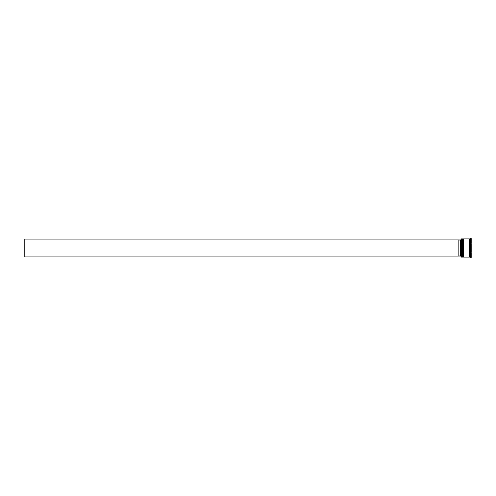 <?xml version="1.0" encoding="UTF-8"?>
<svg xmlns="http://www.w3.org/2000/svg" width="496" height="496" viewBox="0 0 496 496"><rect width="100%" height="100%" fill="white"/><g stroke="black" fill="none" stroke-linecap="round" stroke-linejoin="round"><path stroke-width="0.37" stroke-dasharray="2.48 1.86" d="M461.968 248L461.968 256.872L461.968 248M462.477 257.089L462.477 238.911M463.059 248L463.059 256.872L463.059 248M463.568 257.089L463.568 238.911M469.6 257.089L469.6 238.911M461.02 238.985L461.02 257.015M461.094 257.089L461.094 238.911M461.751 238.911L461.751 257.089M462.836 238.911L462.836 257.089M470.326 257.089L470.326 238.911M470.475 238.768L470.475 244.082L471.2 243.592L471.2 252.408L471.2 243.592L471.2 252.408L470.692 252.408L470.475 244.082L470.475 257.232M471.2 253.034L471.2 257.443L471.2 253.034L471.2 257.443L470.692 257.443L470.692 253.034L470.475 257.201M469.235 257.089L469.235 238.911M471.2 248L471.2 245.619L471.2 248M470.475 248L470.475 245.619L471.2 245.619L470.475 245.619L470.475 250.381L471.2 250.381L470.475 250.381L470.475 248M461.02 256.903L460.66 255.917L460.66 240.083L461.02 239.097L24.8 239.097L24.8 256.903L461.02 256.903L461.02 256.283M461.02 239.717L461.02 239.097M460.66 255.917L458.843 255.917L458.843 240.083L460.66 240.083M471.2 253.419L471.2 255.806L471.2 253.419L470.475 253.419L470.475 255.806L471.2 255.806L470.475 255.806L470.475 253.419L470.475 255.806L470.475 253.419L471.2 253.419L471.2 255.806L471.2 253.419M471.2 240.194L471.2 242.581L471.2 240.194L470.475 240.194L470.475 242.581L471.2 242.581L470.475 242.581L470.475 240.194L471.2 240.194L471.2 242.581L471.2 240.194M471.2 245.619L471.2 250.381L471.2 245.619M471.2 238.557L471.2 242.966L471.2 238.557L471.2 242.966L470.692 242.966L470.692 238.557M463.568 248L463.568 239.128L463.568 248M462.477 248L462.477 239.128L462.477 248M470.475 242.718L470.475 238.799M470.475 251.918L470.475 244.082M470.475 250.381L470.475 245.619L470.475 250.381M470.475 242.581L470.475 240.194L470.475 242.581M458.843 255.917L458.843 240.083L458.843 255.917M462.185 257.089L462.185 238.911M462.26 238.911L462.26 257.089M463.276 257.089L463.276 238.911M463.351 238.911L463.351 257.089M461.968 256.872L462.477 256.872M463.059 256.872L463.568 256.872M463.059 239.128L463.568 239.128M461.968 239.128L462.477 239.128"/><path stroke-width="0.74" d="M462.185 257.089L462.26 238.911L462.185 257.089L461.968 239.128L461.751 257.089L461.751 238.911L461.094 238.911L461.094 257.089L461.751 257.089M463.276 257.089L463.351 238.911L463.276 257.089L463.059 239.128L462.836 257.089L462.836 238.911L462.477 238.911L462.477 257.089L462.836 257.089M461.094 257.089L461.094 238.911M470.326 257.089L469.6 257.089L469.6 238.911L470.326 238.911L470.475 257.201M470.475 251.918L470.692 257.443L471.2 257.443L471.2 253.034L470.692 253.034L471.2 253.034M470.692 248L470.692 252.408L471.2 252.408L471.2 243.592L470.692 243.592L470.692 248M463.568 248L463.568 257.089L469.235 257.089L469.235 238.911L463.568 238.911L463.568 248M460.66 240.083L458.843 240.083L458.843 255.917L460.66 255.917L460.66 240.083L461.02 239.717M461.02 256.283L460.66 255.917M471.2 238.557L471.2 242.966L470.475 242.718L470.692 238.557L471.2 238.557L470.692 238.557M470.475 244.082L470.475 242.718M461.02 239.097L24.8 239.097L24.8 256.903L461.02 256.903M462.185 238.911L461.751 238.911M463.276 238.911L462.836 238.911M469.235 257.052L469.6 257.052M469.235 238.948L469.6 238.948"/></g></svg>

